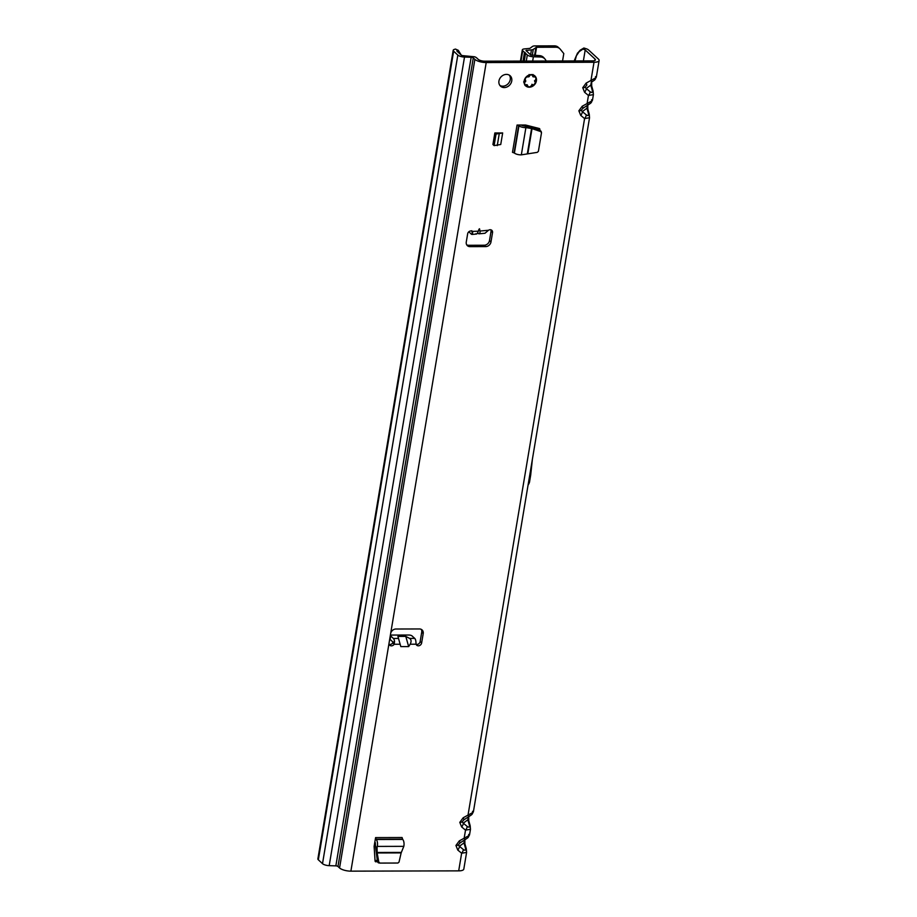 <?xml version="1.0" encoding="UTF-8"?>
<svg xmlns="http://www.w3.org/2000/svg" width="917" height="917" viewBox="0 0 917 917"><rect width="100%" height="100%" fill="white"/><g stroke="black" fill="none" stroke-linecap="round" stroke-linejoin="round"><path stroke-width="1.38" d="M509.336 75.16A7.084 5.949 -47.3 0 1 509.267 82.255A7.084 5.949 -47.3 0 1 502.757 86.187A7.084 5.949 -47.3 0 1 499.868 85.419M506.448 74.392A7.084 5.949 -47.3 0 1 510.15 75.767A7.084 5.949 -47.3 0 1 511.044 83.103A7.084 5.949 -47.3 0 1 504.247 87.562A7.084 5.949 -47.3 0 1 500.544 86.175A7.084 5.949 -47.3 0 1 499.65 78.851A7.084 5.949 -47.3 0 1 506.448 74.392M534.049 75.332A6.774 5.685 -47.3 0 1 534.519 76.145M531.333 74.609A6.774 5.685 -47.3 0 1 534.875 75.939A6.774 5.685 -47.3 0 1 535.723 82.943A6.774 5.685 -47.3 0 1 529.224 87.207A6.774 5.685 -47.3 0 1 525.682 85.877A6.774 5.685 -47.3 0 1 524.833 78.873A6.774 5.685 -47.3 0 1 531.333 74.609M472.381 231.393L478.273 231.199L479.35 228.769L479.981 231.038L488.497 230.259A3.106 2.613 -47.3 0 1 492.532 232.609L490.973 241.973A4.975 4.172 -47.3 0 1 485.701 246.604L469.985 246.639A4.975 4.172 -47.3 0 1 467.395 245.676A4.975 4.172 -47.3 0 1 466.272 242.031L467.647 233.835A3.106 2.613 -47.3 0 1 472.713 231.703L472.427 234.316A4.47 1.777 84.8 0 1 472.072 234.443A4.47 1.777 84.8 0 1 471.327 234.133L469.149 232.116A2.487 0.917 -175.3 0 1 468.942 231.714L468.942 231.68M463.842 819.878L468.759 816.68A4.47 0.699 -123.1 0 0 468.77 816.669A4.47 0.699 -123.1 0 0 468.117 814.56L584.587 118.568L589.539 117.754L473.39 811.843L471.384 814.904A4.47 4.012 53.7 0 0 472.851 812.462L472.507 811.339L472.851 812.462L463.165 817.781L459.795 822.366A4.47 1.49 9.5 0 0 462.134 821.873L463.807 819.901A4.47 0.699 -123.1 0 0 463.819 819.89L463.819 819.89A4.47 0.699 -123.1 0 0 463.165 817.781M468.404 816.52L467.853 819.787L463.257 823.168L462.134 821.873M459.979 842.975L464.885 839.777A4.47 0.699 -123.1 0 0 464.908 839.766A4.47 0.699 -123.1 0 0 464.254 837.668L465.515 830.126L470.467 829.323L469.515 834.94L467.51 838.012A4.47 4.012 53.7 0 0 468.988 835.559L468.644 834.447L468.988 835.559L459.302 840.889L455.932 845.474A4.47 1.49 9.5 0 0 458.271 844.981L459.944 842.998A4.47 0.699 -123.1 0 0 459.956 842.987L459.956 842.987A4.47 0.699 -123.1 0 0 459.302 840.889M464.541 839.628L463.991 842.895L459.394 846.265L458.271 844.981M582.88 108.332L587.831 105.111A4.47 0.699 -123.1 0 0 587.843 105.1A4.47 0.699 -123.1 0 0 587.189 103.002L588.45 95.46L593.402 94.646L592.462 100.274L590.456 103.346A4.47 4.012 53.7 0 0 591.923 100.893L591.58 99.77L591.923 100.893L582.238 106.223L578.868 110.797A4.47 1.49 9.5 0 0 581.206 110.304L582.88 108.332A4.47 0.699 -123.1 0 0 582.903 108.321L582.903 108.321A4.47 0.699 -123.1 0 0 582.238 106.223M587.476 104.951L586.937 108.217L582.329 111.599L581.206 110.304M577.24 53.656L580.117 50.229L583.9 48.005L586.02 48.681A5.468 1.823 9.5 0 1 588.576 49.965L598.4 59.043A8.7 2.9 -170.5 0 1 599.122 60.499L596.325 77.166L594.319 80.237A4.47 4.012 53.7 0 0 595.798 77.796L595.454 76.673L595.798 77.796L586.112 83.115L582.742 87.7A4.47 1.49 9.5 0 0 585.08 87.207L586.742 85.224A4.47 0.699 -123.1 0 0 586.765 85.212L586.765 85.212A4.47 0.699 -123.1 0 0 586.112 83.115M591.694 82.003L594.09 80.398A4.47 4.012 53.7 0 0 594.319 80.237L591.694 82.003A4.47 0.699 -123.1 0 0 591.717 81.991A4.47 0.699 -123.1 0 0 591.052 79.894L594.01 62.264L486.205 62.551A8.7 2.9 -170.5 0 1 474.88 59.364L473.287 57.909A1.742 0.585 9.5 0 0 471.166 57.267L335.851 865.866A1.742 0.585 -170.5 0 1 337.972 866.496L339.565 867.963A8.7 2.9 9.5 0 0 350.89 871.15L458.695 870.863A8.7 2.9 9.5 0 0 463.807 869.098L466.593 852.42L466.306 848.81A4.47 2.201 164.3 0 0 465.4 847.893C465.928 850.334 465.217 850.861 463.268 849.463L459.394 846.265A4.47 2.43 129.5 0 1 457.766 850.036L461.641 853.234L466.593 852.42M591.35 81.854L590.8 85.121L586.204 88.49L585.08 87.207M421.235 629.349A4.975 4.172 -47.3 0 1 421.717 632.191L420.146 641.545A3.106 2.613 -47.3 0 1 416.146 644.353M418.347 645.82A3.106 2.613 -47.3 0 1 416.1 644.204L415.882 641.464A4.47 1.914 -90.2 0 0 414.725 638.404L412.042 635.928A2.487 0.825 9.5 0 0 408.81 635.023L391.96 635.068A2.487 0.825 9.5 0 0 390.504 635.573A2.487 0.825 9.5 0 0 390.711 635.985L393.382 638.461A4.47 1.914 89.8 0 1 394.539 641.522L394.184 644.261A3.106 2.613 -47.3 0 1 389.072 643.012L390.631 633.658A4.975 4.172 -47.3 0 1 395.903 629.016L419.482 628.959A4.975 4.172 -47.3 0 1 422.084 629.933A4.975 4.172 -47.3 0 1 423.207 633.567L421.637 642.92A3.106 2.613 -47.3 0 1 418.347 645.82M390.504 635.573L389.92 639.034A2.487 0.825 9.5 0 0 390.126 639.458L392.808 641.923L392.705 642.897A3.106 2.613 -47.3 0 1 389.186 644.422M376.004 861.842A1.238 1.043 -47.3 0 1 375.064 860.96L377.472 861.842L375.523 846.471L377.047 847.595L377.311 846.414A4.975 2.132 -90.2 0 0 376.188 839.491L375.592 837.599L402.093 837.53L402.689 839.422A4.975 2.132 -90.2 0 1 403.812 846.345L401.142 852.902L399.033 862.072L397.909 863.035L379.902 863.08L378.824 862.118L377.162 852.97L401.142 852.902M375.592 837.599L374.147 846.242A1.238 1.043 -47.3 0 0 374.125 846.506L375.064 860.96M539.735 130.34L539.861 129.595A1.238 1.043 -47.3 0 0 539.185 128.472L525.716 125.056A1.238 1.043 -47.3 0 0 525.452 125.033L521.406 125.033A4.975 1.662 -170.5 0 1 522.037 125.491L531.619 127.578L540.308 130.535L541.076 131.773M517.05 125.056L512.488 152.314L514.403 153.047A4.975 1.662 -170.5 0 0 521.337 154.847L537.247 152.371L538.394 151.351L541.488 132.827L540.732 131.589L532.032 128.621L525.899 127.589A4.975 1.662 -170.5 0 1 518.965 125.778L517.05 125.056L521.406 125.033M397.921 636.409L405.772 636.387L409.635 638.415C411.355 639.676 411.527 641.613 410.151 644.227L408.673 646.588L400.821 646.6L397.921 636.409L400.821 646.6M492.922 144.508L494.848 132.965L502.665 132.942L500.739 144.496L494.103 145.608L492.922 144.508M375.03 860.467L377.219 860.467M490.927 229.835A3.106 2.613 -47.3 0 1 491.053 231.233L489.483 240.598A4.975 4.172 -47.3 0 1 484.222 245.229L468.507 245.275A4.975 4.172 -47.3 0 1 466.753 244.873M461.274 55.123L458.259 50.297L457.205 50.63A1.742 0.585 -170.5 0 0 456.872 50.905A1.742 0.585 -170.5 0 0 457.01 51.192L461.194 55.054A1.742 0.585 -170.5 0 0 463.028 55.673L474.605 56.774A5.468 1.823 9.5 0 1 476.657 57.897L478.25 59.364A4.975 1.662 -170.5 0 0 484.715 61.175L592.52 60.889A4.975 1.662 -170.5 0 0 595.442 59.88A4.975 1.662 -170.5 0 0 595.03 59.055L594.789 60.533M527.011 85.785A6.774 5.685 -47.3 0 1 525.67 85.441M538.119 129.79L538.371 128.265M478.273 231.199C477.448 233.64 476.657 234.477 475.877 233.72M477.493 233.09L479.052 233.812L484.967 233.273L488.497 230.259M478.124 233.514C479.545 234.213 480.164 233.388 479.981 231.038M400.121 644.25L394.184 644.261L392.705 642.897M583.9 48.005L582.925 49.105L584.393 49.564A1.742 0.585 -170.5 0 1 585.206 49.977L595.03 59.055M470.467 829.323L470.169 825.701A4.47 2.201 164.3 0 0 469.263 824.796C469.791 827.237 469.08 827.753 467.131 826.366L463.257 823.168A4.47 2.43 129.5 0 1 461.641 826.928L465.515 830.126A4.47 2.43 -50.5 0 0 467.131 826.366M589.539 117.754L589.241 114.144A4.47 2.201 164.3 0 0 588.347 113.227C588.863 115.668 588.152 116.184 586.204 114.797L582.329 111.599A4.47 2.43 129.5 0 1 580.713 115.37L584.587 118.568A4.47 2.43 -50.5 0 0 586.204 114.797M593.402 94.646L593.104 91.035A4.47 2.201 164.3 0 0 592.21 90.13C592.726 92.56 592.015 93.087 590.078 91.689L586.204 88.49A4.47 2.43 129.5 0 1 584.576 92.262L588.45 95.46A4.47 2.43 -50.5 0 0 590.078 91.689M599.122 60.499A8.7 2.9 -170.5 0 1 594.01 62.264M457.824 55.066L453.64 51.203L449.009 78.919A5.468 1.823 -170.5 0 1 448.551 78.014L317.878 858.885A5.468 1.823 9.5 0 0 318.337 859.802L322.509 863.665L457.824 55.066A5.468 1.823 -170.5 0 0 464.506 57.06L471.166 57.267M335.851 865.866L329.192 865.659A5.468 1.823 9.5 0 1 322.509 863.665M458.259 50.297L455.44 49.071L454.224 49.449A5.468 1.823 9.5 0 0 453.193 50.286A5.468 1.823 9.5 0 0 453.64 51.203M448.551 78.014A5.468 1.823 -170.5 0 1 448.551 78.002L453.193 50.286M582.925 49.105L579.166 51.673L576.369 55.811L575.016 60.935M577.561 52.991L576.369 55.811M574.157 60.946L576.461 55.501M580.117 50.229L579.166 51.673M593.104 91.035L591.694 86.026A4.47 2.201 164.3 0 0 590.8 85.121L592.21 90.13M589.241 114.144L587.831 109.134A4.47 2.201 164.3 0 0 586.937 108.217L588.347 113.227M458.695 870.863L461.641 853.234A4.47 2.43 -50.5 0 0 463.268 849.463M466.306 848.81L464.896 843.8A4.47 2.201 164.3 0 0 463.991 842.895L465.4 847.893M470.169 825.701L468.759 820.704A4.47 2.201 164.3 0 0 467.853 819.787L469.263 824.796M532.41 459.142L530.714 474.88A4.975 4.172 -47.3 0 1 530.668 475.155L529.556 481.849A4.975 4.172 -47.3 0 1 529.017 483.431L528.02 485.334M471.797 230.717L472.427 234.316M393.003 642.439L394.539 641.522M405.772 636.387L408.673 646.588M541.488 132.827L540.308 130.535M494.103 145.608L496.04 134.054L494.848 132.965M502.665 132.942L496.04 134.054M497.255 145.597L499.192 134.054M374.835 842.07A4.975 2.132 -90.2 0 0 375.305 842.677L375.546 846.208M377.047 847.595L377.162 852.97M378.824 862.118L377.483 861.888L378.377 862.84L379.902 863.08M529.109 74.529L529.533 75.641A0.997 0.837 -47.3 0 1 528.479 76.879L527.665 76.89A2.235 1.88 132.7 0 0 526.14 77.486A6.385 5.364 132.7 0 0 525.452 78.438A2.235 1.88 132.7 0 0 525.395 80.008L525.682 80.73A0.997 0.837 -47.3 0 1 524.822 82.106L524.432 82.186A6.385 5.364 132.7 0 0 525.659 85.315L525.968 85.006A0.997 0.837 -47.3 0 1 527.413 85.132L527.103 85.155A0.745 0.63 132.7 0 0 526.645 84.811M533.086 75.24L532.949 74.518M534.886 81.372L535.734 81.67L534.531 80.685M531.917 84.272L533.396 85.441L535.837 82.152A6.602 5.548 -47.3 0 1 533.476 85.396L533.419 85.292A6.385 5.364 132.7 0 0 535.7 82.152L535.333 82.083A0.997 0.837 -47.3 0 1 534.932 80.707L535.471 79.985A2.235 1.88 132.7 0 0 535.929 78.415A6.385 5.364 132.7 0 0 535.562 77.464A2.235 1.88 132.7 0 0 534.233 76.868L533.419 76.868A0.997 0.837 -47.3 0 1 532.788 75.63L532.983 75.251A6.385 5.364 132.7 0 0 531.264 74.976A6.385 5.364 132.7 0 0 529.464 75.263L529.384 75.022A6.602 5.548 -47.3 0 1 531.252 74.724A6.602 5.548 -47.3 0 1 533.029 75.011L533.052 74.632M525.005 85.441L525.452 85.419A6.602 5.548 -47.3 0 1 524.18 82.175L523.653 82.026M525.957 77.326L525.235 78.312A6.602 5.548 -47.3 0 1 525.957 77.326L525.235 78.312M536.067 78.266L535.688 77.303A6.602 5.548 -47.3 0 1 536.078 78.289L535.471 79.985M527.413 85.132L527.699 85.854A2.235 1.88 132.7 0 0 528.754 86.817L529.751 86.966A6.602 5.548 -47.3 0 1 528.65 86.977L528.559 86.955A2.487 2.086 -47.3 0 1 527.39 85.877L526.312 84.891M523.802 81.705L524.73 81.785L524.111 81.223M535.654 77.223L535.482 77.028A2.487 2.086 -47.3 0 1 535.643 77.211L536.078 78.277M535.207 55.49L536.583 47.271L533.281 49.358A4.975 1.662 -170.5 0 1 531.436 49.862L525.991 50.504L530.679 54.951L539.322 55.628A7.451 6.511 -40.9 0 1 543.792 57.668L544.985 59.043A7.451 6.511 139.1 0 0 540.514 56.992L533.385 56.762A4.975 1.662 9.5 0 1 527.309 54.951L522.724 50.722L520.994 61.084M562.557 60.969L563.795 53.564L560.298 49.243A7.451 6.259 132.7 0 0 559.771 48.681L558.293 47.306A7.451 6.259 132.7 0 0 554.395 45.85L535.092 45.896A4.975 1.662 9.5 0 0 532.502 46.446L529.854 48.383L524.49 48.91A4.975 1.662 9.5 0 0 522.323 49.896A4.975 1.662 9.5 0 0 522.724 50.722M559.771 48.681A7.451 6.259 132.7 0 0 555.874 47.226L554.395 45.85M536.583 47.271L555.874 47.226M535.482 128.884L535.7 127.589M546.096 61.015A7.451 6.511 139.1 0 0 544.985 59.043M523.802 61.072L525.223 52.613M463.819 819.89L471.384 814.904A4.47 4.012 53.7 0 1 471.155 815.064L468.759 816.68M459.956 842.987L467.51 838.012A4.47 4.012 53.7 0 1 467.292 838.161L464.885 839.777M587.843 105.1L590.456 103.346A4.47 4.012 53.7 0 1 590.227 103.495L582.903 108.321M410.151 644.227L416.1 644.204M389.072 643.012L350.89 871.15M455.932 845.474L457.766 850.036M459.795 822.366L461.641 826.928M578.868 110.797L580.713 115.37M582.742 87.7L584.576 92.262M486.205 62.551L390.631 633.658M409.635 638.415L414.725 638.404M393.382 638.461L398.471 638.45M421.637 642.92L420.146 641.545M583.384 60.912L585.206 49.977M337.972 866.496L473.287 57.909M474.88 59.364L339.565 867.963M464.506 57.06L329.192 865.659M449.009 78.919L318.337 859.802M457.205 50.63L457.102 51.272M469.985 246.639L468.507 245.275M485.701 246.604L484.222 245.229M490.973 241.973L489.483 240.598M492.532 232.609L491.053 231.233M423.207 633.567L421.717 632.191M469.149 232.116L469.195 231.485M390.711 635.985L390.126 639.458M478.685 229.8L479.729 229.147M527.046 127.532L525.544 126.156M514.105 152.761L518.667 125.503M514.403 153.047L518.965 125.778M521.337 154.847L525.899 127.589M527.401 153.38L531.573 128.495M527.905 153.288L532.032 128.621M539.861 129.595L538.451 128.288M525.785 126.168L527.286 127.555M375.89 839.215L402.391 839.147M376.188 839.491L402.689 839.422M377.311 846.414L403.812 846.345M377.116 852.478L401.314 852.409M377.013 847.847L375.523 846.471M526.22 84.949A2.487 2.086 132.7 0 0 526.553 85.361L528.754 86.817A6.385 5.364 132.7 0 0 529.82 86.817A2.235 1.88 132.7 0 0 531.195 85.843L531.734 85.121A0.997 0.837 -47.3 0 1 533.213 84.983L532.926 85.04A0.745 0.63 132.7 0 0 532.525 84.8M532.445 84.8A0.745 0.63 132.7 0 0 531.803 85.143L531.298 85.9A2.487 2.086 -47.3 0 1 529.82 86.932L531.195 85.843M532.811 76.042L534.175 76.547L533.006 75.469M534.233 76.868L534.175 76.547A2.487 2.086 -47.3 0 1 535.482 77.028L534.187 75.836A2.487 2.086 132.7 0 0 533.064 75.366M536.067 78.346A2.487 2.086 -47.3 0 1 535.539 80.008L535.012 80.73A0.745 0.63 132.7 0 0 535.31 81.762L535.333 82.083M524.409 79.882L525.361 80.765L524.535 79.538M525.395 80.008L525.074 80.031A2.487 2.086 -47.3 0 1 525.12 78.358M525.991 77.166A2.487 2.086 -47.3 0 1 527.607 76.558L527.126 76.122M533.121 75.045A2.728 2.292 -47.3 0 1 534.153 75.481M526.69 85.739A2.728 2.292 -47.3 0 1 526.003 85.132M527.665 76.89L528.421 76.558L527.584 75.79M527.699 85.854L526.771 84.845M526.966 84.96L526.61 84.823A0.745 0.63 132.7 0 0 526.014 85.052L525.716 85.361M524.822 82.106L524.73 81.785A0.745 0.63 132.7 0 0 525.361 80.765L525.682 80.73M532.788 75.63L532.903 75.653A0.745 0.63 132.7 0 0 533.362 76.547L533.419 76.868M528.479 76.879L528.421 76.558A0.745 0.63 132.7 0 0 529.212 75.63L529.533 75.641M529.785 86.966L528.582 86.966M535.539 80.008L534.932 80.707M535.551 81.51L534.611 80.707M531.436 49.862L530.599 54.871M526.415 51.008L526.541 50.263M535.929 47.409L534.577 55.478M533.281 49.358L532.273 55.398M526.289 61.072L527.309 54.951M525.544 53.324L524.249 61.072M524.49 52.349L523.034 61.072M532.662 61.049L533.385 56.762M540.514 56.992L539.322 55.628M472.072 234.443L476.45 234.041M591.694 86.026L591.66 81.544M587.831 109.134L587.786 104.641M464.896 843.8L464.85 839.307M468.759 820.704L468.713 816.21M541.019 131.188L541.431 132.243M531.298 85.9L532.834 84.937M525.12 85.499L526.61 84.823M532.903 75.653L532.972 76.398M531.94 84.295L532.926 85.27M535.035 80.765L535.035 81.624M522.323 49.896L520.443 61.084M524.169 61.072L525.487 53.197"/></g></svg>
